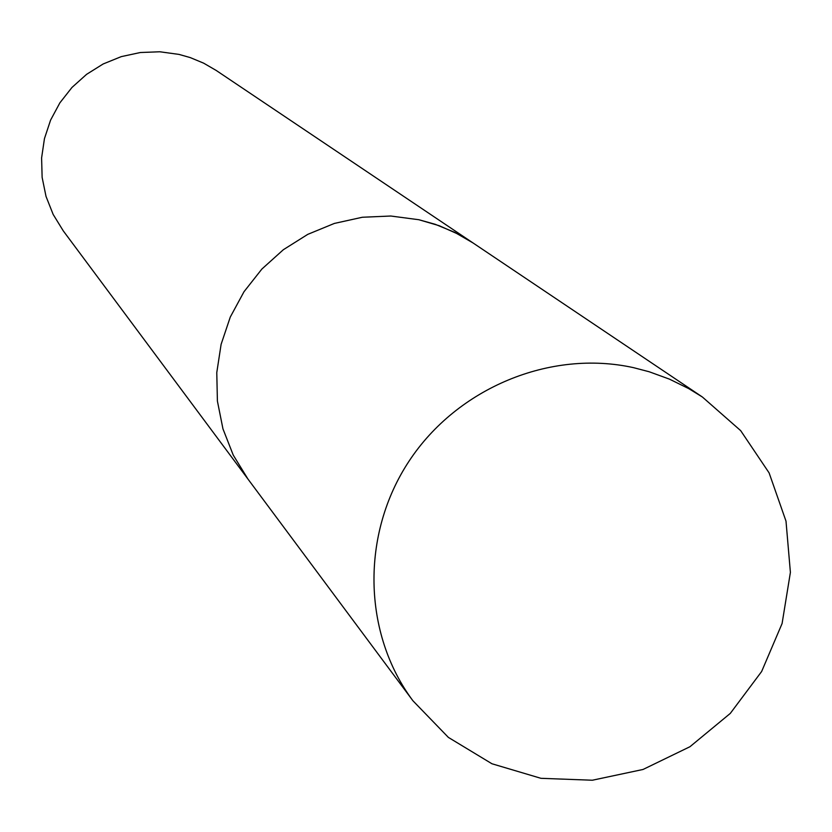 <?xml version="1.0" encoding="UTF-8"?>
<svg xmlns="http://www.w3.org/2000/svg" width="832" height="832" viewBox="0 0 832 832"><rect width="100%" height="100%" fill="white"/><g stroke="black" fill="none" stroke-linecap="round" stroke-linejoin="round"><path stroke-width="1.25" d="M702.385 397.01L472.971 242.913L458.494 234.281L439.202 225.701L418.881 219.731L390.78 216.018L362.315 217.256L334.35 223.434L307.757 234.364L283.348 249.714L261.882 269.038L244.005 291.72L230.277 317.065L221.114 344.313L216.778 372.601L217.402 401.076L222.955 428.865L233.251 455.114L247.957 479.066L63.294 230.901L53.154 214.427L46.02 196.414L42.13 177.393L41.6 157.934L44.45 138.632L50.606 120.078L59.873 102.846L71.978 87.443L86.559 74.36L103.147 63.981L121.264 56.628L140.338 52.52L159.796 51.771L179.036 54.413L190.237 57.585L203.642 63.159L216.185 70.439L472.971 242.913L454.74 232.357L435.209 224.297L418.881 219.731L390.78 216.018L362.315 217.256L334.35 223.434L307.757 234.364L283.348 249.714L261.882 269.038L244.005 291.72L230.277 317.065L221.114 344.313L216.778 372.601L217.402 401.076L222.955 428.865L233.251 455.114L247.957 479.066L412.932 700.773L448.375 737.402L491.951 763.766L540.946 778.315L592.353 780.229L643.042 769.465L689.957 746.72L730.298 713.398L761.644 671.497L782.09 623.532L790.4 572.385L786.001 521.134L769.111 472.898L740.678 430.643L702.385 397.01L688.698 388.596L669.427 379.132L649.178 371.758L633.495 367.65C550.43 349.315 457.371 387.826 409.105 461.074C360.703 534.227 362.648 633.422 412.932 700.773"/></g></svg>
